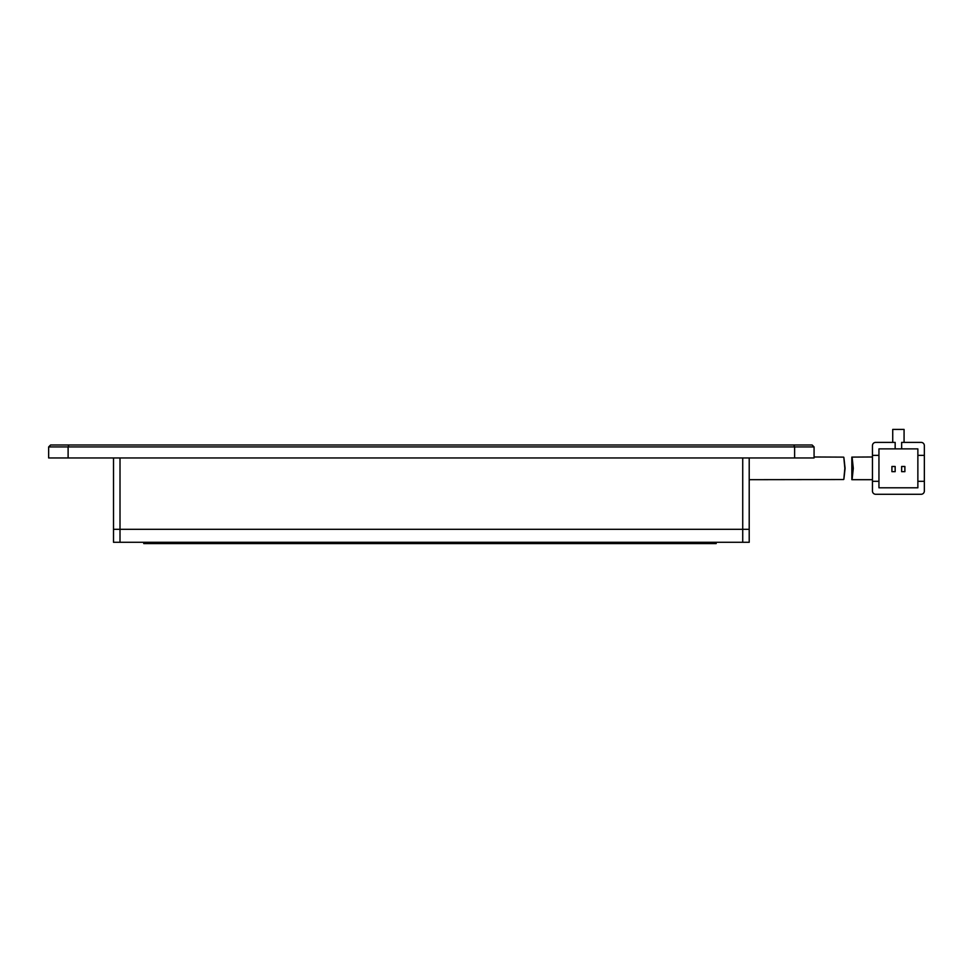 <?xml version="1.0" encoding="UTF-8"?>
<svg xmlns="http://www.w3.org/2000/svg" width="973" height="973" viewBox="0 0 973 973"><rect width="100%" height="100%" fill="white"/><g stroke="black" fill="none" stroke-linecap="round" stroke-linejoin="round"><path stroke-width="1.46" d="M794.613 457.955L794.613 446.935L814.073 446.935L814.073 457.955L48.65 457.955L48.65 446.935L68.11 446.935L68.11 457.955M48.65 446.935L50.596 444.989L68.913 444.989L68.11 446.935L794.613 446.935L793.81 444.989L812.127 444.989L814.073 446.935M68.913 444.989L793.81 444.989M872.453 456.982L851.825 457.103L851.849 479.689L872.453 479.689M853.297 468.341C851.752 453.686 851.703 453.686 853.151 468.341C851.703 482.985 851.752 482.985 853.297 468.341M872.453 491.037A3.247 3.247 0 0 0 875.7 494.284L921.103 494.284A3.247 3.247 0 0 0 924.35 491.037L924.35 481.307L917.867 481.307L917.867 487.801L878.947 487.801L878.947 481.307L872.453 481.307L872.453 491.037L872.453 445.634A3.247 3.247 0 0 1 875.7 442.387L895.16 442.387L895.16 448.881L878.947 448.881L878.947 455.364L872.453 455.364M924.35 445.634A3.247 3.247 0 0 0 921.103 442.387L901.643 442.387L901.643 448.881L917.867 448.881L917.867 455.364L924.35 455.364L924.35 445.634L924.35 481.307M904.075 442.387L904.075 429.421L892.728 429.421L892.728 442.387L875.7 442.387M875.7 494.284L921.103 494.284M878.947 455.364L878.947 481.307M917.867 481.307L917.867 455.364M895.16 448.881L901.643 448.881M904.89 471.662L904.89 466.481L901.643 466.481L901.643 471.662L904.89 471.662M895.16 471.662L895.16 466.481L891.913 466.481L891.913 471.662L895.16 471.662M844.844 468.341C843.433 453.686 843.506 453.686 845.087 468.341C843.506 482.985 843.433 482.985 844.844 468.341C843.433 453.686 843.506 453.686 845.087 468.341C843.506 482.985 843.433 482.985 844.844 468.341M843.567 457.128L814.073 456.982M749.21 479.689L843.567 479.543M716.177 542.289L716.177 543.579L143.761 543.579L143.761 542.289M113.513 457.955L113.513 529.312L120.007 529.312L113.513 529.312L113.513 542.289L120.007 542.289L120.007 529.312L749.21 529.312L742.727 529.312L742.727 542.289L749.21 542.289L749.21 457.955M742.727 542.289L120.007 542.289M712.333 543.579L712.333 542.289M715.897 543.579L715.97 542.289M144.016 543.579L144.016 542.289M120.007 529.312L742.727 529.312L742.727 457.955L120.007 457.955L120.007 529.312M147.397 543.579L147.397 542.289"/></g></svg>
